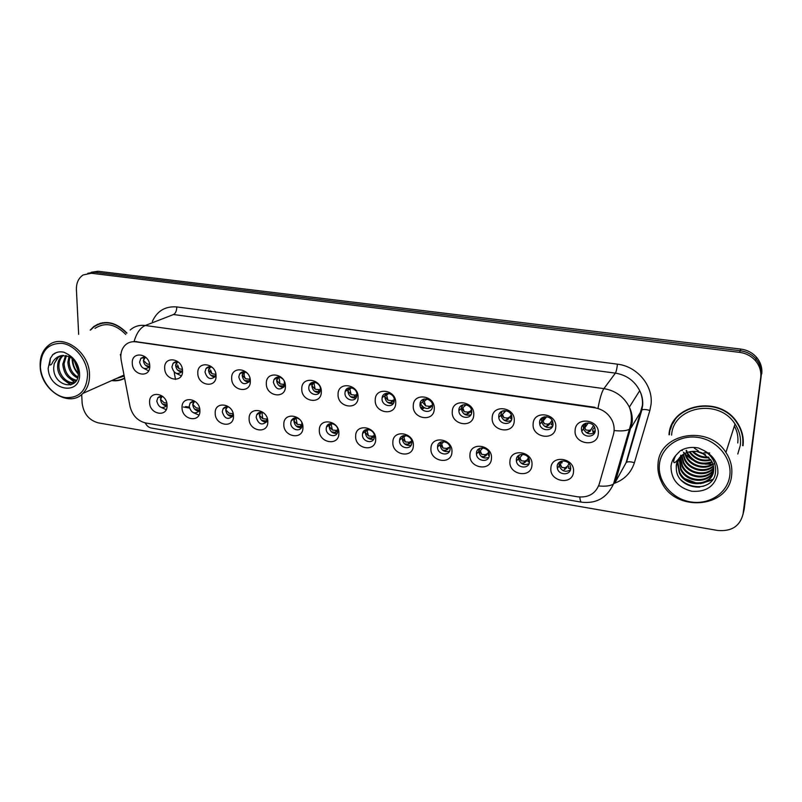 <?xml version="1.0" encoding="UTF-8"?>
<svg xmlns="http://www.w3.org/2000/svg" width="802" height="802" viewBox="0 0 802 802"><rect width="100%" height="100%" fill="white"/><g stroke="black" fill="none" stroke-linecap="round" stroke-linejoin="round"><path stroke-width="1.2" d="M199.898 410.664C200.53 423.245 181.874 420.088 182.034 407.737C181.262 395.185 200.069 398.163 199.898 410.664M195.658 401.822C193.342 400.97 191.477 401.431 190.084 403.216L189.182 406.403C191.137 412.9 194.415 414.494 199.026 411.205L199.778 409.231M233.472 416.158C234.004 428.859 214.926 425.641 215.197 413.17C214.535 400.489 233.763 403.536 233.472 416.158M229.402 407.386C226.705 406.203 224.58 406.704 223.026 408.9L222.284 411.787C224.42 418.574 227.838 420.088 232.53 416.328L233.202 413.571M267.808 421.782C268.239 434.614 248.72 431.316 249.121 418.724C248.55 405.922 268.229 409.04 267.808 421.782M264.028 413.19C260.881 411.526 258.445 412.058 256.71 414.764L256.149 417.301C258.495 424.388 262.043 425.792 266.805 421.511L267.267 418.353M302.945 427.536C303.256 440.488 283.286 437.12 283.818 424.398C283.357 411.466 303.487 414.664 302.945 427.536M299.727 419.446C296.058 416.94 293.201 417.401 291.176 420.829L290.775 422.945C290.444 429.341 299.988 432.649 301.843 426.754L301.813 422.534M338.885 433.421C339.086 446.503 318.655 443.055 319.316 430.213C318.965 417.15 339.577 420.418 338.885 433.421M326.193 428.709C325.792 435.486 336.218 438.564 337.682 432.067L337.883 430.614C338.304 423.907 328.038 420.759 326.454 427.075L326.193 428.709M375.687 439.436C375.757 452.659 354.845 449.13 355.657 436.158C355.416 422.965 376.519 426.303 375.687 439.436M362.454 434.614C361.963 441.812 373.351 444.579 374.323 437.461L374.414 436.559C374.915 429.431 363.697 426.584 362.574 433.531L362.454 434.614M413.361 445.611C413.301 458.965 391.897 455.346 392.85 442.253C392.739 428.92 414.343 432.338 413.361 445.611M399.556 440.659C398.985 448.318 411.426 450.674 411.787 442.945L411.807 442.654C412.398 435.065 400.138 432.609 399.596 440.168L399.556 440.659M451.947 451.927C451.747 465.421 429.832 461.711 430.935 448.488C430.955 435.015 453.08 438.524 451.947 451.927M437.551 446.844L437.551 446.985C437.06 454.854 450.002 456.849 450.092 448.889L450.102 448.539C450.343 440.699 437.571 439.025 437.551 446.844M491.466 458.393C491.135 472.027 468.679 468.238 469.942 454.874C470.102 441.26 492.769 444.849 491.466 458.393M476.468 453.18L476.478 453.972C476.689 461.621 489.18 462.924 489.31 455.275L489.29 454.263C488.839 446.674 476.528 445.671 476.468 453.18M531.977 465.02C531.485 478.804 508.478 474.914 509.922 461.411C510.212 447.656 533.45 451.336 531.977 465.02M516.338 459.676L516.408 461.12C517.26 468.488 529.32 469.18 529.5 461.822L529.39 460.158C528.307 452.849 516.448 452.448 516.338 459.676M573.5 471.817C572.859 485.751 549.27 481.761 550.884 468.117C551.325 454.213 575.154 457.992 573.5 471.817M557.189 466.323L557.37 468.408C558.824 475.466 570.443 475.616 570.683 468.528L570.443 466.233C568.778 459.255 557.36 459.376 557.189 466.323M167.067 405.291C167.798 417.752 149.543 414.664 149.593 402.434C148.731 389.993 167.127 392.91 167.067 405.291M162.736 396.439L157.844 397.692L156.791 401.12C158.606 407.356 161.753 409.03 166.255 406.153L167.027 404.589M182.525 370.845C183.217 383.607 164.59 380.689 164.681 368.148C163.859 355.416 182.635 358.153 182.525 370.845M178.766 362.394C176.51 361.391 174.625 361.702 173.092 363.346L171.929 366.965C173.703 373.271 176.901 374.975 181.513 372.078L182.465 369.973M216.049 375.917C216.64 388.8 197.583 385.822 197.803 373.161C197.071 360.288 216.279 363.095 216.049 375.917M212.51 367.607C209.883 366.213 207.708 366.534 205.974 368.589L204.991 371.938C206.926 378.534 210.264 380.148 214.986 376.8L215.878 374.133M250.334 381.1C250.815 394.113 231.337 391.065 231.668 378.273C231.046 365.281 250.695 368.148 250.334 381.1M247.166 373.1C244.109 371.115 241.582 371.416 239.597 374.003L238.795 377.03C240.931 383.927 244.41 385.441 249.232 381.572L249.923 378.123M285.422 386.404C285.793 399.556 265.853 396.439 266.324 383.516C265.803 370.394 285.903 373.321 285.422 386.404M283.026 379.276C279.477 376.108 276.459 376.218 273.973 379.617L273.382 382.223C275.758 389.471 279.387 390.855 284.269 386.384L284.359 381.551M321.321 391.837C321.572 405.12 301.171 401.922 301.773 388.88C301.372 375.617 321.953 378.624 321.321 391.837M308.76 387.546C308.389 394.163 318.234 397.391 320.098 391.236L320.439 389.311C320.82 382.775 311.156 379.466 309.161 385.431L308.76 387.546M358.083 397.391C358.213 410.814 337.321 407.546 338.063 394.363C337.772 380.97 358.845 384.048 358.083 397.391M344.97 393C344.519 400.048 355.366 402.975 356.75 396.138L356.92 394.795C357.391 387.827 346.745 384.81 345.201 391.446L344.97 393M395.717 403.085C395.717 416.649 374.333 413.301 375.226 399.987C375.055 386.444 396.639 389.592 395.717 403.085M382.043 398.574C381.501 406.113 393.451 408.629 394.223 401.1L394.283 400.419C394.835 392.96 383.095 390.343 382.143 397.672L382.043 398.574M434.263 408.91C434.133 422.624 412.228 419.195 413.271 405.742C413.23 392.058 435.346 395.286 434.263 408.91M420.007 404.288C419.376 412.338 432.468 414.353 432.539 406.173L432.539 406.143C433.14 398.173 420.258 396.098 420.017 404.088L420.007 404.288M473.761 414.885C473.491 428.739 451.045 425.23 452.258 411.637C452.348 397.802 475.005 401.11 473.761 414.885M458.884 410.133L458.884 410.674C458.814 418.564 471.616 420.007 471.726 412.068L471.716 411.286C471.516 403.446 458.924 402.353 458.884 410.133M514.242 421.01C513.821 435.015 490.824 431.416 492.197 417.672C492.438 403.697 515.656 407.085 514.242 421.01M498.724 416.128L498.774 417.401C499.466 424.99 511.726 425.692 511.887 418.113L511.806 416.589C510.854 409.08 498.814 408.699 498.724 416.128M555.746 427.286C555.164 441.441 531.586 437.752 533.14 423.867C533.52 409.732 557.34 413.21 555.746 427.286M539.556 422.273L539.726 424.268C541.099 431.496 552.839 431.566 553.049 424.298L552.819 422.063C551.215 414.935 539.706 415.155 539.556 422.273M598.302 433.722C597.55 448.027 573.38 444.248 575.124 430.213C575.656 415.927 600.086 419.486 598.302 433.722M581.42 428.569L581.761 431.245C583.726 438.082 594.984 437.621 595.244 430.654L594.833 427.737C592.648 421.02 581.62 421.742 581.42 428.569M149.743 365.892C150.535 378.524 132.31 375.667 132.29 363.246C131.378 350.634 149.743 353.321 149.743 365.892M145.854 357.391L140.921 358.263L139.598 362.103C141.242 368.148 144.3 369.912 148.781 367.396L149.733 365.742M421.962 409.371L423.235 407.075M424.408 407.747L422.183 409.251M420.759 404.408L420.178 406.043M193.573 412.779L198.946 415.055M161.463 407.546L166.164 409.662M175.959 373.211L181.312 375.837M143.939 368.429L148.601 370.825M199.898 411.095L199.056 411.195C195.377 410.754 193.282 408.519 192.731 404.499L193.593 401.391M232.369 416.599C228.5 416.308 226.284 414.053 225.703 409.832L226.575 406.744M266.475 422.103C262.384 421.992 260.028 419.717 259.417 415.296L260.289 412.248M301.372 427.727C297.041 427.807 294.545 425.521 293.883 420.88L294.755 417.892M337.091 433.441C332.509 433.762 329.863 431.476 329.151 426.594L329.993 423.687M373.662 439.275C368.82 439.857 366.013 437.581 365.231 432.438L366.033 429.641M411.115 445.2C406.012 446.102 403.025 443.837 402.163 438.423L402.905 435.767M449.481 451.235C444.178 452.498 441.01 450.323 439.967 444.689L440.639 442.082M488.799 457.371C483.596 459.075 480.228 457.16 478.694 451.616L479.255 448.599M529.089 463.606C524.007 465.762 520.448 464.127 518.413 458.684L518.804 455.315M570.392 469.932C565.44 472.568 561.691 471.225 559.154 465.892L559.315 462.263M166.435 405.892C162.986 405.321 161.001 403.115 160.48 399.266L161.312 396.158M182.495 371.907L181.733 371.968M181.593 371.968C178.094 371.396 176.099 369.161 175.598 365.261L176.63 361.812M214.866 376.97C211.157 376.539 209.041 374.273 208.51 370.193L209.583 366.745M248.901 382.083C244.981 381.792 242.735 379.516 242.174 375.236L243.267 371.797M283.738 387.276C279.577 387.176 277.201 384.88 276.6 380.389L277.703 376.98M319.397 392.579C314.996 392.689 312.469 390.384 311.828 385.652L312.92 382.303M355.918 397.982C351.246 398.333 348.569 396.028 347.868 391.055L348.94 387.777M393.321 403.476C388.379 404.118 385.531 401.812 384.76 396.569L385.782 393.411M470.944 414.744C465.721 416.158 462.473 414.083 461.21 408.549L462.072 405.21M511.215 420.509C506.132 422.383 502.694 420.619 500.899 415.215L501.581 411.406M552.528 426.353C547.576 428.699 543.946 427.255 541.621 422.012L542.052 417.812M594.883 432.278C590.092 435.125 586.272 434.002 583.425 428.92L583.515 424.448M149.062 367.055C145.763 366.374 143.869 364.168 143.388 360.449L144.39 357.01M121.182 360.278L120.831 357.201C120.711 352.238 122.155 348.218 125.172 345.161C128.079 342.414 131.628 341.311 135.799 341.832L594.713 407.777C602.934 409.261 608.838 413.712 612.427 421.14C614.312 425.601 614.653 430.052 613.43 434.494L599.194 484.238C595.595 493.731 588.377 497.922 577.54 496.799L145.703 422.985C137.543 420.94 132.3 415.376 129.984 406.293L121.182 360.278M174.144 371.958L175.498 379.426M422.534 402.223L423.486 399.216M111.739 380.559C116.41 381.211 120.711 380.479 124.641 378.354L122.796 378.915M96.11 325.371L97.503 324.289M130.185 330.023C134.385 326.304 139.408 324.79 145.272 325.502C140.31 327.707 136.591 333.01 134.114 341.401L594.954 407.326M669.089 434.574L669.139 433.651M742.943 514.673L744.216 509.12L761.218 375.757C761.91 369.552 760.156 363.958 755.975 358.965C751.815 354.334 746.562 351.587 740.216 350.725L94.666 272.249L87.849 273.271L94.666 272.249L740.216 350.725C746.562 351.587 751.815 354.334 755.975 358.965C760.156 363.958 761.91 369.552 761.218 375.757L743.634 511.536L760.707 377.541C761.399 371.306 759.634 365.682 755.434 360.659C751.243 356.008 745.97 353.241 739.584 352.369L91.268 273.251L83.167 274.936C78.506 278.063 76.26 282.976 76.411 289.662L78.666 334.354M126.927 333.041C115.819 321.792 104.801 319.607 93.874 326.484L90.205 330.123M743.043 445.732C743.975 437.541 742.04 429.832 737.228 422.584C719.665 394.434 670.412 404.088 669.008 434.744M81.694 394.494L82.135 403.095C83.558 413.642 88.922 420.228 98.205 422.854L717.67 530.463C731.554 531.656 740.015 526.162 743.053 513.982L760.707 377.541M672.437 423.476L670.502 429.22M100.551 323.176L98.836 324.068M681.911 449.902L682.291 450.453M683.635 452.218L684.547 453.28M685.61 454.413L691.324 458.975M761.73 373.993C762.411 367.817 760.677 362.243 756.507 357.281C752.376 352.669 747.153 349.943 740.837 349.091L98.034 271.266L91.248 272.279M145.563 365.341L149.473 366.394M145.383 357.221L143.458 360.459L146.906 363.867L149.613 364.509M158.836 397.201L159.017 396.689M162.184 396.278L160.54 399.266L163.949 402.594L166.806 403.175M166.906 404.95L162.465 403.947M177.854 370.293L182.044 371.226M177.653 361.973L175.658 365.271L179.077 368.719L182.184 369.361M179.077 368.719L177.633 364.92M174.214 362.394L173.994 362.925M210.856 375.336L215.397 376.078L215.688 375.246M210.615 366.845L208.58 370.203L211.959 373.672L215.367 374.303M211.959 373.672L210.525 369.993M206.966 367.587L206.756 368.208M244.6 380.509L249.532 380.94M249.933 379.166L248.911 381.15M244.309 371.837L242.244 375.246L245.582 378.734L249.653 379.246M245.582 378.734C243.978 376.429 243.708 374.173 244.78 371.988L244.841 371.948M240.44 372.98L240.249 373.662M279.116 385.782L284.459 385.892M284.78 384.188L283.988 384.419L283.196 386.343M278.755 376.96L276.67 380.399L279.968 383.917L283.988 384.419M279.968 383.917L279.006 377.471L279.627 377.11M274.675 378.574L274.545 379.296M190.946 402.754L191.117 402.163M194.475 401.461L192.801 404.499L196.159 407.847L199.317 408.408M199.568 410.093L194.786 409.291M223.788 408.469L223.938 407.807M227.467 406.774L225.763 409.842L229.091 413.21L232.57 413.732M233.151 413.621L232.43 415.456L227.818 414.744M232.43 415.456L232.981 415.256M257.382 414.363L257.492 413.652M267.307 418.915L266.003 420.95L261.602 420.318M261.171 412.218L259.477 415.296L262.765 418.694L266.775 419.085M262.765 418.694L261.913 412.318M266.003 420.95L267.146 420.509M102.456 322.755L100.661 323.467M126.746 333.231C115.749 322.103 104.841 319.938 94.034 326.755L90.746 329.923M125.744 334.444C115.398 323.948 105.142 321.923 94.977 328.369M89.493 374.243C89.273 351.547 62.476 332.99 48.371 345.462C42.516 350.364 39.779 357.371 40.16 366.484C40.681 390.063 69.273 408.298 82.907 393.391C87.558 388.609 89.754 382.223 89.493 374.243M87.578 374.414C86.977 359.797 75.007 345.121 62.295 343.366C48.14 343.055 40.842 350.935 40.401 366.985C41.203 381.351 52.752 395.576 65.273 397.581C79.358 398.293 86.796 390.564 87.578 374.414M61.483 355.567L57.844 357.421L54.255 363.567L53.674 367.827C53.353 387.145 79.438 391.526 78.245 372.76C77.684 364.94 74.195 358.755 67.779 354.203L63.97 352.228C59.729 351.296 56.03 352.078 52.902 354.554L50.386 358.344L49.624 364.98C50.867 365.241 51.859 364.298 52.611 362.143C54.787 358.524 57.804 356.319 61.654 355.537L69.032 356.529L73.012 358.985M78.245 373C74.817 369.501 73.042 365.231 72.912 360.198L72.962 358.945M78.125 371.005L74.185 360.559M77.513 377.922C71.599 375.025 68.391 369.782 67.879 362.203L68.982 356.499M77.794 376.94C72.441 373.802 69.553 368.719 69.142 361.692L69.894 356.93M76.13 380.86C68.27 379.536 63.819 373.993 62.777 364.228L65.604 355.537M76.501 380.258C69.082 378.434 64.932 372.92 64.06 363.717L66.406 355.687M75.338 381.932C68.531 386.434 57.243 377.08 57.604 366.273C57.654 361.842 59.208 358.324 62.255 355.717L62.646 355.416M75.258 382.023C68.21 384.85 58.646 375.687 58.907 365.762C58.947 361.461 60.431 358.003 63.348 355.386M54.255 363.567L58.346 357.231L60.982 355.697M115.979 378.674L124.21 376.098M112.24 380.338C116.721 380.86 120.831 380.098 124.581 378.033L124.5 378.083M78.225 374.033C74.215 369.471 72.17 364.218 72.07 358.253M52.391 354.995L56.361 352.579M70.756 384.93L63.238 379.516M74.566 382.233L68.14 377.151M743.183 443.787L743.264 443.115M675.845 418.303L672.768 423.667M742.652 445.671C743.574 437.581 741.67 429.952 736.908 422.794C719.554 394.905 670.773 404.439 669.379 434.794M737.8 454.002L740.316 445.321C741.178 437.802 739.414 430.704 735.023 424.027C718.873 397.782 672.968 406.574 671.625 435.125M731.645 475.255C732.547 467.225 730.642 459.626 725.92 452.448C708.517 424.228 659.364 433.23 658.041 463.676C657.45 469.772 658.532 475.696 661.289 481.451C674.382 512.628 728.908 508.769 731.645 475.255M729.81 475.536C732.156 458.132 717.048 440.067 697.981 437.411C678.933 434.494 661.028 447.356 659.404 464.448C657.5 481.511 671.946 498.894 690.582 501.902C709.189 505.17 727.755 492.989 729.81 475.536M683.434 454.193L677.921 460.538L676.427 465.611L676.337 468.949C677.078 490.403 712.828 493.38 715.424 473.05C716.577 463.777 712.757 456.278 703.976 450.564L698.592 448.037C691.905 446.674 685.81 447.586 680.297 450.784L676.487 454.674C674.672 456.348 671.886 464.558 675.374 462.243L683.996 453.862C689.7 450.884 695.695 450.554 701.991 452.869L710.993 460.127C713.148 463.536 714.031 467.025 713.63 470.563C712.607 486.493 686.121 488.598 679.274 472.939L677.52 463.145L678.622 458.874M705.539 454.734L697.018 451.546M703.524 453.561L699.344 452.007M709.088 457.711C702.341 458.343 696.737 456.238 692.276 451.396M708.447 457.06C702.402 457.351 697.329 455.446 693.219 451.346M710.983 460.107C701.93 462.293 694.672 459.546 689.199 451.877M710.582 459.536C702.051 461.31 695.154 458.704 689.89 451.726M712.206 462.273C701.85 466.112 693.54 463.245 687.264 453.681L686.773 452.609M686.612 452.208L686.071 450.574M711.945 461.741C701.74 465.19 693.62 462.243 687.585 452.919L687.334 452.408M687.154 451.987L686.542 450.323M713.008 464.318C704.968 470.373 690.422 466.594 685.981 456.769L684.738 453.481M712.838 463.817C704.757 469.471 690.652 465.611 686.301 455.997L685.219 453.25M713.489 466.273C705.74 473.952 689.499 470.553 684.677 459.907L683.013 454.493M713.389 465.792C705.559 473.06 689.73 469.561 685.008 459.115L683.414 454.213M713.7 468.167C706.482 477.451 688.547 474.543 683.364 463.085L681.54 455.686M713.67 467.696C706.301 476.578 688.788 473.541 683.695 462.283L681.89 455.376M713.68 470.002C707.244 480.879 687.565 478.604 682.021 466.313L680.256 456.99M713.71 469.541C707.053 480.027 687.805 477.581 682.362 465.501L680.557 456.649M713.439 471.787C708.056 484.207 686.552 482.754 680.657 469.601L679.164 458.393M713.519 471.345C707.845 483.385 686.803 481.711 680.998 468.779L679.424 458.032M713.108 473.09C708.727 486.634 685.79 485.952 679.625 472.097L677.87 462.323L678.713 458.744M680.637 455.877L680.728 455.205M677.921 460.538L681.319 455.777M709.68 453.02L703.925 452.799M698.372 450.914L694.311 448.198M699.735 487.115C694.281 487.315 689.229 486.012 684.577 483.185M712.336 480.007L700.487 483.686M703.795 486.162C695.284 487.646 687.715 485.621 681.109 480.077M712.788 479.365L702.993 483.065M696.477 483.065L684.998 478.674M309.662 385.11L309.722 384.369M314.434 391.175L318.264 391.647L320.198 390.925M320.439 389.281L319.106 389.702L318.264 391.647M313.973 382.223L311.888 385.662L315.146 389.221L319.106 389.702M315.146 389.221L314.013 383.155L315.236 382.394M345.632 390.363L345.662 391.145M350.564 396.699L354.153 397.08L356.138 396.288L356.92 394.554M356.92 394.474L355.035 395.115L354.153 397.08M349.973 387.627L347.938 391.065L351.136 394.644L355.035 395.115M351.136 394.644L349.862 389.03L351.667 387.807M356.78 395.977L356.138 396.288M393.451 401.2L394.253 400.81M382.464 396.539L382.574 397.341M387.536 402.343L390.875 402.634L392.8 401.822L394.173 399.747L392.8 401.822M393.672 399.977L391.817 400.659L390.875 402.634M386.795 393.201L384.83 396.579L387.978 400.188L391.817 400.659M387.978 400.188L386.584 395.095L388.96 393.341M394.283 400.118L393.241 401.612M291.778 420.428L291.818 419.677M302.184 424.328L301.151 424.689L300.339 426.564L296.149 426.022M295.627 417.812L293.953 420.88L297.191 424.308L301.151 424.689M297.191 424.308L296.088 418.323L296.7 417.912M300.339 426.564L302.093 425.852M327.005 426.684L326.975 425.902M337.853 429.832L336.309 430.413L335.457 432.298L331.477 431.847M330.845 423.556L329.211 426.594L332.409 430.042L336.309 430.413M332.409 430.042L331.176 424.438L332.289 423.636M337.842 431.265L337.883 430.473M335.457 432.298L337.452 431.446M374.414 436.318L373.311 437.301L374.344 435.426M374.153 435.516L372.278 436.268L371.376 438.173L367.627 437.812M366.855 429.461L365.301 432.438L368.449 435.917L372.278 436.268M368.449 435.917L367.095 430.744L368.689 429.491M363.116 433.11L362.995 432.298M371.376 438.173L373.311 437.301M430.895 406.825L432.539 405.632M420.228 402.865L420.469 403.717M420.519 403.867C423.165 407.546 425.822 409.03 428.468 408.318L430.323 407.486L432.168 405.06L430.323 407.486M432.519 406.444L432.418 407.135M431.245 405.622L429.461 406.333L428.468 408.318M424.448 398.935L422.594 402.233L425.702 405.872L429.461 406.333M425.702 405.872L424.228 401.351L427.105 399.005M469.24 412.589L471.616 410.484M458.985 409.321L459.356 410.243M464.157 414.022L466.964 414.143L468.749 413.291L470.594 410.835L468.749 413.291M471.686 411.095L470.974 412.579L471.596 413.05M471.466 409.872L470.594 410.835M469.731 411.406L468.007 412.138L466.964 414.143M462.965 404.87L461.28 408.028L464.328 411.697L468.007 412.138M464.328 411.697L462.834 407.767L466.102 404.779M508.528 418.504L511.475 415.376M498.744 415.917L499.275 416.89M503.856 420.068L506.403 420.118L508.107 419.225L509.942 416.739L508.107 419.235M511.756 416.368L510.533 418.544L511.616 418.965M511.325 415.005L509.942 416.739M509.14 417.331L507.496 418.083L506.403 420.118M502.373 411.015L500.919 413.962L503.897 417.652L507.496 418.083M503.897 417.652L502.453 414.343L505.972 410.694M552.007 420.208L549.099 424.759L552.097 420.348M539.546 422.634L540.247 423.646M544.538 426.243L546.763 426.253L548.428 425.321L550.262 422.794M552.708 421.702L551.074 424.649L552.618 425M549.51 423.406L547.956 424.178L546.804 426.223M542.703 417.411L541.53 420.037L544.438 423.767L547.956 424.178M544.438 423.767L543.094 421.04L543.505 417.22M549.099 424.759L548.428 425.321M590.162 430.854L591.274 429.361M581.41 429.471L582.292 430.504M586.212 432.579L589.751 431.556L593.51 425.541M594.553 427.095L592.598 429.882L592.618 430.905L594.382 431.286M590.894 429.621L589.43 430.423L588.207 432.489M583.996 424.078L583.154 426.273L585.991 430.022L589.43 430.423M585.991 430.022L584.798 427.857L584.858 423.937L583.655 424.639M590.362 430.975L589.751 431.556M411.687 441.15L410.002 443.285L411.657 441.03M410.895 441.481L409.09 442.263L408.138 444.188L404.629 443.907M403.677 435.536L402.223 438.423L405.321 441.922L409.09 442.263M405.321 441.922L403.897 437.23L405.922 435.486M400.128 439.707L399.907 438.854M410.594 442.574L411.777 441.782M408.138 444.188L410.002 443.285M448.508 447.596L446.764 448.398L445.762 450.343L442.503 450.143M441.341 441.812L440.037 444.549L443.075 448.077L446.764 448.398M443.075 448.077L441.601 443.887L443.997 441.611M450.052 447.847L450.042 449.431M438.052 446.373L437.752 445.561M448.077 448.669L449.922 447.075M445.762 450.343L447.566 449.411M488.699 452.107L487.847 453.21M487.014 453.852L485.35 454.684L484.288 456.639L481.28 456.518M479.867 448.298L478.754 450.824L481.731 454.373L485.35 454.684M481.731 454.373L480.268 450.714L482.914 447.877M489.04 453.401L488.318 455.165L489.2 455.747M486.463 454.914L488.839 452.438M484.288 456.639L486.022 455.686M528.448 457.782L527.225 459.596M526.443 460.268L524.859 461.12L523.746 463.095L520.989 463.045M519.536 454.894L518.403 457.25L521.33 460.829L524.859 461.12M521.33 460.829L519.917 457.701L522.703 454.303M528.448 459.797L527.896 461.611L529.31 462.132M526.092 461.501L528.518 457.912M523.746 463.095L525.4 462.112M569.009 463.586L567.555 466.142L565.35 467.716L564.177 469.701L565.35 467.716M559.676 461.992L559.044 463.827L561.891 467.436L565.22 467.777M561.891 467.436L560.578 464.819L560.798 461.381L559.596 462.132M568.818 466.343L568.458 468.218L570.082 468.769M566.182 467.947L566.844 466.834M570.663 467.315L569.641 468.589M566.382 468.067L567.275 466.503M564.177 469.701L565.751 468.689M135.799 341.832L136.561 341.522M152.34 321.452C157.192 310.875 165.352 306.033 176.801 306.935L617.43 364.168C616.959 368.569 616.277 371.557 615.385 373.13L173.493 314.534L145.272 325.502L603.906 388.629C615.495 390.614 623.986 396.769 629.359 407.095C631.715 412.108 632.658 417.271 632.177 422.564L615.294 482.213L626.061 462.774L642.372 405.501C642.843 400.419 641.961 395.486 639.715 390.684C634.593 380.83 626.482 374.975 615.385 373.13L603.906 388.629C601.851 391.697 599.886 398.163 598.031 408.038M617.43 364.168C637.159 366.293 653.399 385.722 651.034 404.469L649.861 410.474L634.402 462.714C631.154 472.689 624.517 479.546 614.472 483.265M120.34 354.494L120.821 356.629M579.796 497.07C580.107 500.408 580.748 502.122 581.721 502.212C596.367 503.846 606.954 497.791 613.48 484.057L615.294 482.213M581.53 502.172L151.568 428.078C148.982 427.707 146.856 425.972 145.182 422.895M598.633 485.952C605.45 486.573 610.392 485.942 613.48 484.057L629.43 429.23L631.204 427.596L641.871 409.922C643.505 409.22 646.171 409.401 649.861 410.474M129.814 405.381L130.285 407.616M614.322 430.554C621.319 431.306 626.352 430.864 629.43 429.23L630.893 423.927C631.906 418.193 631.395 412.579 629.359 407.095L639.715 390.684C642.031 395.356 643.024 400.178 642.683 405.16L641.871 409.922L626.512 462.323C628.156 461.491 630.783 461.631 634.402 462.714M739.584 352.369L740.837 349.091M91.268 273.251L98.034 271.266M743.053 513.982L743.634 511.536M620.848 472.188L620.517 472.789M176.801 306.935C176.691 310.805 175.588 313.341 173.493 314.534M183.347 407.015L189.412 408.007M620.507 459.887L619.786 462.363M180.771 375.747L180.901 376.459M50.386 358.344L48.19 368.208C48.711 391.005 81.383 396.469 79.568 373.151C78.726 364.659 74.797 358.344 67.779 354.203M681.72 450.002L682.181 450.674M683.454 452.358L684.347 453.401M685.83 454.965L692.266 459.847M705.068 464.097L712.276 464.157M713.449 464.017L714.752 463.807M676.487 454.674C673.339 457.962 671.505 461.822 670.993 466.273C671.053 479.315 677.991 487.646 691.805 491.265C706.031 492.248 714.702 486.373 717.83 473.651C718.422 463.516 713.8 455.827 703.976 450.564M737.76 442.985C738.452 437.12 737.329 431.466 734.381 426.022M345.632 390.494L346.364 390.674M327.697 426.193L326.975 426.002M422.022 409.441L423.436 407.205L422.052 409.461M421.12 408.288L422.183 406.253M426.353 399.607L426.363 398.865M464.759 406.012L464.719 404.629M504.127 412.599L504.007 410.604M544.518 419.336L544.257 416.829M540.307 419.737L541.53 420.037M593.871 431.436L595.224 430.905M585.951 426.233L585.5 423.306M592.708 431.155L593.52 433.21M582.202 426.032L583.154 426.273M482.082 448.779L482.002 447.847M518.403 457.25L517.22 456.94M521.49 455.777L521.32 454.353M559.044 463.827L558.112 463.596M569.641 468.599L570.693 468.248M561.901 462.944L561.601 461.11M420.609 404.068L419.997 404.569M199.898 410.724L199.026 411.205M439.967 444.689L437.551 446.985M478.694 451.616L476.478 453.972M518.413 458.684L516.408 461.12M559.154 465.892L557.37 468.408M167.077 405.732L166.255 406.153M182.515 371.597L181.513 372.078M461.21 408.549L458.884 410.674M500.899 415.215L498.774 417.401M541.621 422.012L539.726 424.268M583.425 428.92L581.761 431.245M149.723 366.975L148.781 367.396M143.879 356.99L140.921 358.263M422.544 402.023L420.017 404.088M384.85 395.677L382.143 397.672M348.098 389.511L345.201 391.446M312.229 383.546L309.161 385.431M277.201 377.782L273.973 379.617M242.966 372.228L239.597 374.003M209.502 366.855L205.974 368.589M176.43 361.812L173.092 363.346M160.931 396.158L157.844 397.692M402.193 437.932L399.596 440.168M365.361 431.356L362.574 433.531M329.401 424.97L326.454 427.075M294.294 418.774L291.176 420.829M259.978 412.779L256.71 414.764M226.445 406.965L223.026 408.9M193.513 401.391L190.084 403.216M755.434 360.659L756.507 357.281M617.229 475.576L615.645 476.609M185.553 406.554L189.242 407.155M58.346 357.221L61.654 355.537M63.087 355.396L62.255 355.717M124.019 375.095L82.907 393.391M735.023 424.027L725.92 452.448M676.337 468.949L676.246 465.792C676.718 460.759 679.294 456.779 683.996 453.862M687.585 452.919L687.264 453.681M686.301 455.997L685.981 456.769M685.008 459.115L684.677 459.907M683.695 462.283L683.364 463.085M682.362 465.501L682.021 466.313M680.998 468.779L680.657 469.601M679.625 472.097L679.274 472.939M373.762 437.06L374.384 435.817M430.624 407.336L431.586 405.471M426.604 399.406L426.594 398.895M468.919 413.21L469.912 411.326M464.99 405.802L464.919 404.629M503.065 410.784L502.172 411.236M508.137 419.215L509.17 417.321M546.703 416.729L543.084 421.04M546.763 426.253L547.906 424.208M543.505 417.21L542.383 417.822M544.728 419.085L544.388 416.799M588.307 422.935L584.798 427.857M588.117 432.539L589.31 430.484M586.152 425.952L585.6 423.276M410.313 443.115L411.246 441.311M447.737 449.32L448.699 447.496M486.062 455.666L487.055 453.832M482.213 447.837L482.303 448.539M523.706 463.115L524.809 461.15M561.751 461.08L562.112 462.654"/></g></svg>
